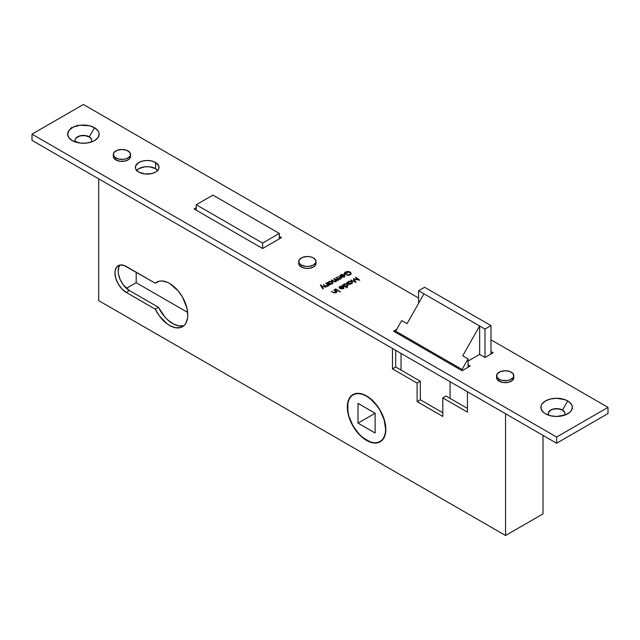 <?xml version="1.0" encoding="UTF-8"?>
<svg xmlns="http://www.w3.org/2000/svg" width="640" height="640" viewBox="0 0 640 640"><rect width="100%" height="100%" fill="white"/><g stroke="black" fill="none" stroke-linecap="round" stroke-linejoin="round"><path stroke-width="0.96" d="M479.632 325.96L484.984 329.056L484.984 357.488L484.984 329.056L490.976 325.592L490.976 354.024L490.976 325.592L424.6 287.272L418.608 290.728L418.608 303.264L418.608 290.728L423.96 293.824L407.04 323.672L401.688 320.576L395.696 331.16L395.696 332.392L395.696 331.16L401.688 320.576L407.04 323.672L423.96 293.824L479.632 325.96L479.632 354.4L479.632 325.96L484.984 329.056L490.976 325.592L424.6 287.272L418.608 290.728L479.632 325.96L462.712 355.808L479.632 325.96M401.048 353.408L401.048 370.096L401.048 353.408M462.072 370.72L462.072 369.48L468.072 358.904L468.072 367.256L468.072 358.904L462.712 355.808L468.072 358.904L462.072 369.48L395.696 331.16L462.072 369.48L462.072 370.72L470.208 366.016L468.072 364.784L470.208 366.016L462.072 370.72L393.552 331.16L462.072 370.72M450.08 381.72L450.08 398.408L450.08 381.72M385.632 429.192L385.632 429.192A26.952 15.56 60 0 1 380.048 441.528A26.952 15.56 60 0 1 359.28 434.312A26.952 15.56 60 0 1 347.512 407.184A26.952 15.56 60 0 1 353.096 394.848A26.952 15.56 60 0 1 373.864 402.072A26.952 15.56 60 0 1 385.632 429.192L385.264 433.272L384.176 436.776L382.416 439.56L380.048 441.528L377.16 442.6L373.864 442.728L370.288 441.92L362.856 437.624L359.28 434.312L353.096 425.968L348.968 416.448L347.88 411.688L347.88 403.104L348.968 399.6L350.728 396.816L353.096 394.848L355.984 393.776L359.28 393.648L362.856 394.464L366.576 396.184L370.288 398.752L377.16 406.008L380.048 410.408L384.176 419.936L385.632 429.192M358.008 403.352L375.136 413.248L375.136 433.024L358.008 423.136L375.136 413.248L358.008 423.136L358.008 403.352L358.008 423.136L375.136 433.024L375.136 413.248L358.008 403.352M262.616 243.072L279.312 233.432L279.312 238.872L279.312 233.432L212.936 195.104L196.232 204.752L196.232 210.192L196.232 204.752L262.616 243.072L262.616 248.512L262.616 243.072L279.312 233.432L212.936 195.104L196.232 204.752L262.616 243.072M564.776 412.616L562.496 410.032L567.744 400.944A15.744 9.088 180 0 1 567.744 413.8A15.744 9.088 180 0 1 545.472 413.8L550.584 415.768L556.608 416.464L565.36 414.928L569.704 412.424L571.16 410.848L572.36 407.368L572.056 405.6L569.704 402.32L565.36 399.808L556.608 398.28L550.584 398.968L545.472 400.944L542.064 403.888L541.168 405.6L541.168 409.144L543.52 412.424L545.472 413.8A15.744 9.088 180 0 1 545.472 400.944A15.744 9.088 180 0 1 567.744 400.944L562.496 410.032A8.328 4.808 0 0 0 551.944 409.448A8.328 4.808 0 0 0 548.952 415.312A8.328 4.808 180 0 1 548.28 413.432A8.328 4.808 180 0 1 553.424 408.984A8.328 4.808 180 0 1 562.496 410.032L562.496 410.152A8.328 4.808 0 0 0 553.472 409.096A8.328 4.808 0 0 0 548.28 413.488M91.56 139.4L89.28 136.816L94.528 127.728A15.744 9.088 180 0 1 94.528 140.592A15.744 9.088 180 0 1 72.256 140.592L80.32 143.08L86.464 143.08L92.136 141.72L94.528 140.592L97.936 137.64L99.136 134.16L98.832 132.384L97.936 130.68L94.528 127.728L89.416 125.76L80.32 125.24L74.64 126.6L72.256 127.728L68.84 130.68L67.64 134.16L68.84 137.64L72.256 140.592A15.744 9.088 180 0 1 72.256 127.728A15.744 9.088 180 0 1 94.528 127.728L89.28 136.816A8.328 4.808 0 0 0 78.728 136.232A8.328 4.808 0 0 0 75.728 142.104A8.328 4.808 180 0 1 75.064 140.216A8.328 4.808 180 0 1 80.2 135.776A8.328 4.808 180 0 1 89.28 136.816L89.28 136.944A8.328 4.808 0 0 0 80.256 135.888A8.328 4.808 0 0 0 75.064 140.28M381.232 440.848A27.256 15.736 -120 0 0 381.712 440.704M347.304 407.064L348.768 416.424L350.552 421.304L355.864 430.512L359.2 434.488L366.576 440.44L370.336 442.184L373.944 443.008L377.28 442.872L380.2 441.792A27.256 15.736 60 0 1 359.2 434.488A27.256 15.736 60 0 1 347.304 407.064A27.256 15.736 60 0 1 352.944 394.584L350.552 396.576L348.768 399.392L347.672 402.936L347.304 407.064M385.84 429.312A27.256 15.736 60 0 1 380.2 441.792L382.6 439.8L384.376 436.984L385.472 433.44L385.84 429.312L384.376 419.952L380.2 410.32L373.944 401.888L366.576 395.936L362.816 394.192L359.2 393.376L355.864 393.504L352.944 394.584A27.256 15.736 60 0 1 373.944 401.888A27.256 15.736 60 0 1 385.84 429.312M119.04 266.6L118.184 271.072L118.4 273.736L120.08 279.384L123.184 284.752L129.424 290.544L126.216 292.4A15.896 9.176 60 0 1 115.832 278.392A15.896 9.176 60 0 1 118.264 265.656A15.896 9.176 60 0 1 126.216 266.44L155.264 283.208L158.336 281.432L155.264 283.208A25.736 14.864 60 0 1 156.704 282.16A25.736 14.864 60 0 1 176.544 289.056A25.736 14.864 60 0 1 187.776 314.96L186.912 308.064L182.592 297.288L178.104 290.808L170 283.688L167.192 282.24L161.808 280.96L159.368 281.16L155.264 283.208L124.024 265.424L119.968 265.024L116.872 266.816L115.192 270.52L114.976 272.928L115.832 278.392L118.264 284.008L121.912 288.928L126.216 292.4L155.264 309.168L159.368 315.96L167.192 323.912L170 325.712L175.52 327.752L180.48 327.576L184.4 325.208L185.848 323.264L187.56 318.08L187.776 314.96A25.736 14.864 60 0 1 182.448 326.744A25.736 14.864 60 0 1 155.264 309.168L158.472 307.32L165.024 317.12L167.648 319.8L173.216 323.856L178.736 325.896L183.688 325.72M496.752 376.728L496.752 378.672L498.04 380.472L499.12 381.224L499.12 379.248A8.632 4.984 180 0 1 496.592 375.72A8.632 4.984 180 0 1 501.92 371.12A8.632 4.984 180 0 1 511.32 372.2A8.632 4.984 180 0 1 513.848 375.72A8.632 4.984 180 0 1 508.52 380.328A8.632 4.984 180 0 1 499.12 379.248L499.12 381.224A8.632 4.984 0 0 0 508.52 382.304A8.632 4.984 0 0 0 513.848 377.704L513.68 376.728M315.832 262.464L313.472 265.016L309.048 266.384L305.68 266.384L301.264 265.016A8.632 4.984 180 0 1 298.736 261.496L299.392 263.4L301.264 265.016L301.264 266.992A8.632 4.984 0 0 1 298.736 263.472L299.392 265.376L301.264 266.992A8.632 4.984 0 0 0 310.672 268.072A8.632 4.984 0 0 0 316 263.472L316 261.496A8.632 4.984 180 0 1 310.672 266.096A8.632 4.984 180 0 1 301.264 265.016L301.264 266.992L305.68 268.36L309.048 268.36L313.472 266.992L315.336 265.376L316 263.472L315.832 260.52L313.472 257.968A8.632 4.984 180 0 1 316 261.496M113.472 155.44L113.472 157.384L114.76 159.184L115.832 159.936L115.832 157.96A8.632 4.984 180 0 1 113.304 154.432A8.632 4.984 180 0 1 118.632 149.832A8.632 4.984 180 0 1 128.032 150.912A8.632 4.984 180 0 1 130.56 154.432A8.632 4.984 180 0 1 125.232 159.04A8.632 4.984 180 0 1 115.832 157.96L115.832 159.936A8.632 4.984 0 0 0 125.232 161.016A8.632 4.984 0 0 0 130.56 156.416L130.4 155.44M158.112 170.864L155.552 168.648L155.552 162.472A11.808 6.816 180 0 1 159.008 167.288A11.808 6.816 180 0 1 151.72 173.592A11.808 6.816 180 0 1 138.848 172.112L144.896 173.976L151.72 173.592L155.552 172.112L158.112 169.904L158.784 168.624L158.784 165.96L155.552 162.472L151.72 160.992L147.2 160.472L142.68 160.992L138.848 162.472L135.616 165.96L135.616 168.624L136.288 169.904L138.848 172.112A11.808 6.816 180 0 1 135.392 167.288A11.808 6.816 180 0 1 142.68 160.992A11.808 6.816 180 0 1 155.552 162.472L155.552 168.648A11.808 6.816 0 0 0 136.672 170.384M608 407.368L556.608 437.04L32 134.16L83.392 104.488L418.608 298.024L83.392 104.488L32 134.16L32 140.344L32 134.16L556.608 437.04L556.608 443.224L32 140.344L556.608 443.224L556.608 437.04L608 407.368L490.976 339.808L608 407.368L608 413.552L556.608 443.224L608 413.552L608 407.368M327.808 284.672L327.552 286.256L327.552 285.824L326.048 286.328L323.28 284.872L325.96 286.304L327.888 286.104L328.496 285L329.504 285.104L326.192 283.192L325.784 283.432L328 284.96L327.552 285.824L326.232 286L323.28 284.872L324.976 285.848L327.888 286.104L328.496 285L329.504 285.104L326.192 283.192L326.192 283.664L326.192 283.192L325.784 283.432L327.808 284.672L328.024 286.384M333.624 280.976L331.824 279.944L331.416 280.176L334.92 281.736L336.232 281.224L336.328 280.312L337.776 280.336L338.688 279.136L339.672 279.24L336.36 277.328L335.952 277.56L338.2 279.08L337.84 279.888L336.584 280.008L333.688 278.864L335.744 280.136L335.576 281.2L334.392 281.344L331.416 280.176L333.216 281.208L335.912 281.472L336.328 280.312L338.176 280.168L338.688 279.136L339.672 279.24L336.36 277.328L336.36 277.792L336.36 277.328L335.952 277.56L337.344 278.36L337.84 279.888L334.088 278.632L333.688 278.864L334.976 279.608L335.576 281.2L333.624 280.976L333.624 281.432L333.624 280.976M340.608 276.072L341.136 274.968L343.56 274.976L343.56 275.448L343.56 274.976L340.6 276.688L343.184 277.088L344.784 275.952L343.688 274.608L341.44 274.448L339.936 275.8L340.608 276.072L341.136 274.968L343.008 274.76L343.56 274.976L340.6 276.688L342.112 277.144L344.096 276.752L344.768 275.648L344.048 274.784L340.68 274.76L340.064 276.176L340.528 276.088M335.872 291.208L335.624 292.8L335.624 292.368L334.12 292.864L331.352 291.408L333.04 292.384L335.96 292.64L336.568 291.536L336.568 291.976L336.568 291.536L337.568 291.648L334.256 289.728L333.848 289.968L335.992 291.352L335.624 292.368L334.304 292.536L331.352 291.408L334.024 292.84L335.96 292.64L336.568 291.536L337.568 291.648L334.256 289.728L334.256 290.2L334.256 289.728L333.848 289.968L335.872 291.208L336.096 292.92M340.184 291.344L339.296 291.568L339.992 291.832L340.184 291.344L339.424 291.776L340.184 291.344L340.16 291.76M345.408 286.376L347.992 285.552L348.016 284.472L347.312 283.92L344.824 283.712L343.312 285.168L342.336 285.072L346.984 287.752L347.392 287.52L345.408 286.376L347.448 286.008L348.176 284.984L347.488 284.016L344.032 284.016L343.312 285.168L342.336 285.072L346.984 287.752L347.392 287.52L345.408 286.376L345.408 286.848L345.408 286.376M355.464 277.488L358.296 279.624L353.296 278.736L354.92 281.568L350.816 280.168L356.008 282.408L354.16 279.184L359.808 280.216L355.872 277.256L355.464 277.488L358.296 279.624L353.296 278.736L354.92 281.568L350.816 280.168L356.008 282.408L354.16 279.184L359.808 280.216L355.872 277.256L355.464 277.488M496.592 375.72L496.592 377.704A8.632 4.984 0 0 0 499.12 381.224L503.536 382.584L508.52 382.304L512.392 380.472L513.848 377.704L513.192 373.816L510.016 371.576L505.216 370.744L500.424 371.576L497.248 373.816L496.752 376.696L499.12 379.248L501.92 380.328L506.904 380.608L510.016 379.864L513.192 377.632L513.848 375.72M113.304 154.432L113.304 156.416A8.632 4.984 0 0 0 115.832 159.936L120.248 161.296L125.232 161.016L129.112 159.184L130.56 156.416L129.904 152.528L126.728 150.288L121.936 149.448L117.136 150.288L113.96 152.528L113.304 154.432L114.76 157.2L118.632 159.04L123.616 159.32L126.728 158.576L129.904 156.344L130.56 154.432M196.232 207.72L194.096 208.952L262.616 248.512L281.456 237.632L279.312 236.4L281.456 237.632L262.616 248.512L194.096 208.952L196.232 207.72M468.072 361.072L479.632 354.4L484.984 357.488L493.12 352.792L490.976 351.552L493.12 352.792L484.984 357.488L479.632 354.4L468.072 361.072M396.736 329.32L393.552 331.16L396.736 329.32M350.352 284.264L349.736 283.912L352.384 282.92L351.608 281.44L349.12 281.224L347.616 282.68L346.632 282.584L349.944 284.496L350.352 284.264L349.736 283.912L351.752 283.52L352.48 282.504L351.784 281.536L348.336 281.536L347.616 282.68L346.632 282.584L350.352 284.264M339.728 287.776L340.256 286.672L341.808 286.4L342.68 286.68L339.72 288.392L341.776 288.856L343.68 288.088L343.44 286.672L341.008 286.072L339.384 286.768L339.184 287.88L340.256 286.672L342.68 286.68L339.72 288.392L341.232 288.848L343.216 288.448L343.888 287.344L343.168 286.488L339.8 286.464L339.184 287.88L339.656 287.784M335.648 288.928L335.248 289.16L338.96 290.84L335.648 288.928L335.648 289.4L335.648 288.928L335.248 289.16L338.96 290.84L335.648 288.928M347.168 275.04L348.344 275.352L350.304 274.632L351.056 273.776L350.872 272.632L348.336 271.448L345.008 272.208L344.224 273.392L345.304 274.704L347.224 273.6L345.016 273.984L344.944 272.992L346.088 272.144L348.784 271.888L350.328 272.76L349.968 274.256L347.144 275.432L350.072 274.776L351.128 273.368L350.128 271.992L348.048 271.432L345.224 272.072L344.224 273.344L345.304 274.704L347.224 273.6L345.248 274.208L344.808 273.456L345.656 272.36L349.744 272.24L350.496 273.304L349.624 274.496L347.168 275.04M340.752 278.048L341.648 278.096L337.928 276.416L340.192 277.856L340.024 278.968L340.752 278.048L341.648 278.096L337.928 276.416L340.104 277.76L340.024 278.968L340.752 278.048L340.488 278.832M330.84 284.336L330.224 283.984L332.864 282.992L332.096 281.512L329.608 281.296L328.096 282.752L327.12 282.656L330.432 284.568L330.84 284.336L330.224 283.984L332.232 283.592L332.968 282.576L332.272 281.608L328.816 281.608L328.096 282.752L327.12 282.656L330.84 284.336M321.648 286.144L320.816 284.888L320.376 285.144L322.88 288.928L323.312 288.68L321.92 286.56L326.016 287.12L321.648 286.144L321.648 287.064L320.816 284.888L320.376 285.144L322.88 288.928L323.312 288.68L321.92 286.56L326.016 287.12L321.648 286.144M564.936 413.488A8.328 4.808 0 0 0 562.496 410.152L558.232 408.84L553.424 409.112L550.72 410.152L548.44 412.616M91.72 140.28A8.328 4.808 0 0 0 89.28 136.944L85.016 135.624L80.2 135.896L76.464 137.672L75.224 139.4M157.728 170.384A11.808 6.816 0 0 0 155.552 168.648L149.504 166.784L144.896 166.784L138.848 168.648L136.288 170.864M395.696 350.32L395.696 367.008L420.32 381.224L420.32 399.768L442.8 412.752L420.32 399.768L417.104 401.624L442.8 416.456L442.8 397.912L467.424 412.128L467.424 391.736L467.424 412.128L442.8 397.912L446.016 396.056L467.424 408.424L446.016 396.056L442.8 397.912L442.8 416.456L417.104 401.624L420.32 399.768L420.32 381.224L417.104 383.08L417.104 401.624L417.104 383.08L420.32 381.224L395.696 367.008L392.48 368.864L417.104 383.08L392.48 368.864L395.696 367.008L395.696 350.32M120.04 265.008A15.896 9.176 -120 0 0 119.536 278.016A15.896 9.176 -120 0 0 129.424 290.544L158.472 307.32A25.736 14.864 -120 0 0 183.952 325.648M136.176 272.192L136.176 282.696L187.648 312.416L136.176 282.696L136.176 272.192M298.736 261.496A8.632 4.984 180 0 1 304.064 256.888A8.632 4.984 180 0 1 313.472 257.968L310.672 256.888L307.368 256.512L302.568 257.352L299.392 259.584L298.736 263.472M355.872 277.8L355.872 277.256L355.872 277.8M354.16 280.24L354.16 279.184L354.16 280.24M351.224 280.352L351.224 279.936L351.224 280.352M354.92 281.984L354.92 281.568L354.92 281.984M347.04 282.824L347.04 282.352L347.04 282.824M347.616 283.152L347.616 282.68L347.616 283.152M347.616 283.92L348.336 282.776M348.336 282.096L348.336 281.536L348.336 282.096M351.784 282.136L351.784 281.536L351.784 282.136M349.736 284.376L349.736 283.912L349.736 284.376M352.312 283.224L351.784 282.768M348.152 282.888L347.744 283.296M351.336 283.288L348.688 283.304L348.688 283.776L348.144 282.568L348.728 281.776L351.376 281.768L351.904 282.52L351.336 283.72L351.336 283.288L348.824 283.376L348.192 282.328L349.328 281.544L351.088 281.632L351.904 282.536L351.336 283.288M342.744 285.304L342.744 284.832L342.744 285.304M343.312 285.632L343.312 285.168L343.312 285.632M343.312 286.4L344.032 285.256M344.032 284.584L344.032 284.016L344.032 284.584M347.488 284.616L347.488 284.016L347.488 284.616M348.016 285.712L347.488 285.256M343.848 285.368L343.44 285.776M347.04 285.776L344.392 285.784L344.392 286.256L343.84 285.056L344.424 284.264L347.072 284.248L347.608 285L347.04 286.2L347.04 285.776L344.672 285.92L343.896 284.808L345.032 284.024L346.792 284.112L347.608 285.016L347.04 285.776M339.056 287.432L339.184 287.88M339.8 287.064L339.8 286.464L339.8 287.064M343.048 286.936L343.328 288.376L343.328 287.56L342.784 288.656L342.784 288.232L340.536 288.392L343.048 286.936L343 288.088L340.536 288.728L343.048 286.936L343.328 287.56M343.168 287.728L343.888 288.584M342.68 287.152L342.68 286.68L342.68 287.152M339.456 291.36L339.424 291.776M335.872 292.44L335.048 291.896M349.624 275L349.624 274.496L349.624 275M345.248 274.672L345.248 274.208L345.248 274.672M346.76 273.872L346.76 273.328L346.76 273.872M345.224 272.664L345.224 272.072L345.224 272.664M350.128 272.528L350.128 271.992L350.128 272.528M350.496 273.472L350.952 273.984M351.072 274.24L350.36 273.368M339.936 275.728L340.064 276.176M340.68 275.36L340.68 274.76L340.68 275.36M344.048 275.376L344.048 274.784L344.048 275.376M344.048 276.024L344.768 276.88M341.416 276.688L343.928 275.232L344.208 275.856L343.664 276.952L343.664 276.528L341.416 276.688L343.928 275.232L344.192 275.952L343.664 276.528L341.416 276.688M343.928 275.232L344.208 275.856M340.104 277.76L340.16 278.552M338.696 279.672L338.688 279.136M336.328 281.096L336.328 280.312L336.328 281.096M336.432 280.72L336.328 280.312M331.824 280.408L331.824 279.944L331.824 280.408M335.576 281.624L335.576 281.2L335.576 281.624M335.992 281.848L335.992 280.608L335.544 281.216M334.088 279.104L334.088 278.632L334.088 279.104M335.776 280.168L335.776 279.608L335.776 280.168M337.84 280.312L337.84 279.888L337.84 280.312M338.256 280.536L338.256 279.296L337.84 279.888M327.528 282.896L327.528 282.424L327.528 282.896M328.096 283.224L328.096 282.752L328.096 283.224M328.096 283.992L328.816 282.848M328.816 282.176L328.816 281.608L328.816 282.176M332.272 282.208L332.272 281.608L332.272 282.208M330.224 284.448L330.224 283.984L330.224 284.448M332.8 283.296L332.272 282.84M328.632 282.96L328.224 283.368M331.824 283.36L329.176 283.376L329.176 283.848L328.624 282.64L329.208 281.856L331.856 281.84L332.392 282.592L331.824 283.792L331.824 283.36L329.456 283.512L328.68 282.4L329.816 281.616L331.576 281.704L332.392 282.608L331.824 283.36M328.496 285.44L328.496 285L328.496 285.44M323.688 285.104L323.688 284.64L323.688 285.104M327.808 285.904L326.976 285.36M321.92 287.48L321.92 286.56L321.92 287.48M320.816 285.808L320.816 284.888L320.816 285.808M71.232 128.688L70.648 128.76M70.648 128.552L71.096 128.496M71.488 127.392L71.472 128.344M74.264 126.264L74.224 126.752M98.704 300.624L505.544 535.512L543.016 513.872L505.544 535.512L505.544 413.736L505.544 535.512L98.704 300.624L98.704 178.848L98.704 300.624M126.416 288.328L136.176 282.696L126.416 288.328M543.016 435.368L543.016 513.872L543.016 435.368M392.48 348.464L392.48 368.864L392.48 348.464M158.472 307.32L155.264 309.168L126.216 292.4L129.424 290.544L158.472 307.32M89.28 136.816A8.328 4.808 180 0 1 91.72 140.216A8.328 4.808 180 0 1 91.048 142.104A8.328 4.808 0 0 0 89.28 136.816M562.496 410.032A8.328 4.808 180 0 1 564.936 413.432A8.328 4.808 180 0 1 564.272 415.312A8.328 4.808 0 0 0 562.496 410.032M353.096 394.848L355.12 393.68M380.048 441.528L382.072 440.36M348.144 282.568L348.144 283.808M351.904 282.52L351.904 283.752M343.84 285.056L343.84 286.288M347.608 285L347.608 286.24M343.336 287.496L343.336 288.728M350.496 273.304L350.496 274.544M344.808 273.456L344.808 274.688M344.216 275.792L344.216 277.024M340.368 278.216L340.368 279.456M328.624 282.64L328.624 283.88M332.392 282.592L332.392 283.824M77.16 126.344L77.16 125.104"/></g></svg>
